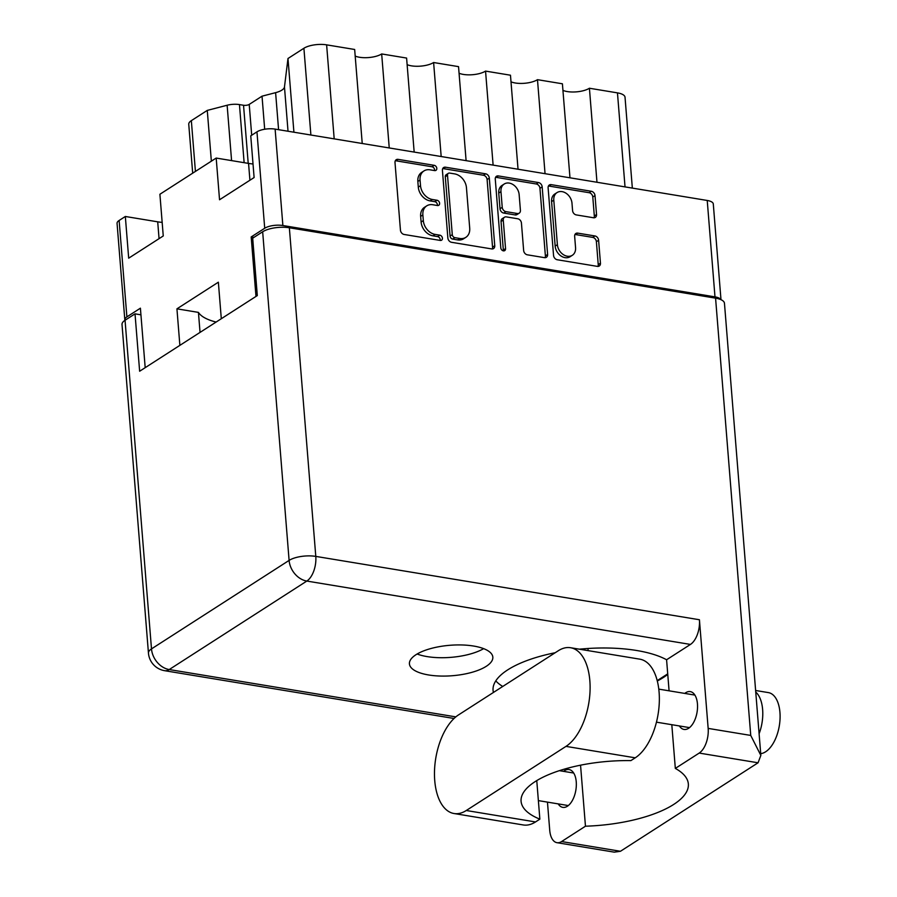 <?xml version="1.0" encoding="UTF-8"?>
<svg xmlns="http://www.w3.org/2000/svg" width="897" height="897" viewBox="0 0 897 897"><rect width="100%" height="100%" fill="white"/><g stroke="black" fill="none" stroke-linecap="round" stroke-linejoin="round"><path stroke-width="1.35" d="M557.037 192.575L554.817 193.999A10.82 8.32 57.3 0 0 551.588 201.601L555.165 246.103A10.82 8.32 57.3 0 0 565.065 257.652A10.82 8.32 57.3 0 0 570.111 256.71L572.331 255.286A10.82 8.32 57.3 0 0 575.56 247.684L574.652 236.315A4.048 3.117 57.3 0 1 575.863 233.478A4.048 3.117 57.3 0 1 577.746 233.13L594.913 235.956A4.048 3.117 57.3 0 1 598.613 240.273L600.452 263.18A4.048 3.117 57.3 0 1 599.241 266.028A4.048 3.117 57.3 0 1 597.357 266.375L557.25 259.749A4.048 3.117 57.3 0 1 553.55 255.432L548.112 187.843A4.048 3.117 57.3 0 1 549.323 185.006A4.048 3.117 57.3 0 1 551.207 184.647L591.314 191.274A4.048 3.117 57.3 0 1 595.014 195.591L596.539 214.551A4.048 3.117 57.3 0 1 595.328 217.399A4.048 3.117 57.3 0 1 593.444 217.747L576.278 214.91A4.048 3.117 57.3 0 1 572.578 210.593L571.983 203.182A10.82 8.32 57.3 0 0 566.388 193.472A10.82 8.32 57.3 0 0 557.037 192.575A10.82 8.32 57.3 0 0 553.797 200.177L557.385 244.679A10.82 8.32 57.3 0 0 567.285 256.217A10.82 8.32 57.3 0 0 572.331 255.286M503.385 250.857A2.837 2.175 57.3 0 0 504.708 250.611A2.837 2.175 57.3 0 0 505.549 248.626L503.262 220.079A4.048 3.117 57.3 0 1 504.473 217.242A4.048 3.117 57.3 0 1 506.357 216.895L517.737 218.767A4.048 3.117 57.3 0 1 521.437 223.084L523.646 250.498A4.048 3.117 57.3 0 0 527.346 254.815L544.513 257.652A4.048 3.117 57.3 0 0 546.396 257.293A4.048 3.117 57.3 0 0 547.607 254.456L542.169 186.868A4.048 3.117 57.3 0 0 538.469 182.551L498.362 175.924A4.048 3.117 57.3 0 0 496.478 176.272A4.048 3.117 57.3 0 0 495.267 179.12L500.795 247.841A2.837 2.175 57.3 0 0 503.385 250.857M503.284 250.835A2.837 2.175 57.3 0 0 503.34 250.05L505.549 248.626M494.752 245.733L489.314 178.133A4.048 3.117 57.3 0 0 485.613 173.816L445.517 167.201A4.048 3.117 57.3 0 0 443.634 167.548A4.048 3.117 57.3 0 0 442.423 170.385L447.861 237.985A4.048 3.117 57.3 0 0 451.561 242.302L491.657 248.918A4.048 3.117 57.3 0 0 493.552 248.57A4.048 3.117 57.3 0 0 494.752 245.733L492.543 247.157L487.105 179.557A4.048 3.117 57.3 0 0 483.405 175.24L443.297 168.625A4.048 3.117 57.3 0 0 442.726 168.58M145.191 367.669L140.403 308.187L126.892 316.876A13.186 4.81 175.4 0 0 124.818 319.769L117.059 223.353A13.186 4.81 -4.6 0 1 119.133 220.471L125.333 216.48L128.686 258.179L163.254 235.956L159.901 194.257L216.188 158.063L219.541 199.762L254.109 177.539L250.756 135.839L256.957 131.848A13.186 4.81 -4.6 0 1 275.121 129.112L707.228 200.468A13.186 4.81 -4.6 0 1 713.294 203.978L720.986 299.688M720.807 299.598A13.186 4.81 175.4 0 0 714.987 296.873L282.88 225.517A13.186 4.81 175.4 0 0 264.716 228.253L251.194 236.943L255.981 296.425M429.966 169.813L434.641 170.587A2.837 2.175 57.3 0 0 435.953 170.34A2.837 2.175 57.3 0 0 436.637 167.548A2.837 2.175 57.3 0 0 434.215 165.328L398.1 159.363A4.048 3.117 57.3 0 0 396.216 159.722A4.048 3.117 57.3 0 0 395.005 162.559L400.443 230.159A4.048 3.117 57.3 0 0 404.143 234.476L440.259 240.43A2.837 2.175 57.3 0 0 441.582 240.183A2.837 2.175 57.3 0 0 442.255 237.391A2.837 2.175 57.3 0 0 439.833 235.171L435.157 234.409A12.95 9.957 57.3 0 1 423.317 220.595L422.868 214.955A12.95 9.957 57.3 0 1 426.737 205.862A12.95 9.957 57.3 0 1 432.78 204.74L437.444 205.514A2.837 2.175 57.3 0 0 438.768 205.267A2.837 2.175 57.3 0 0 439.44 202.475A2.837 2.175 57.3 0 0 437.03 200.255L432.354 199.482A12.95 9.957 57.3 0 1 420.514 185.668L420.054 180.039A12.95 9.957 57.3 0 1 423.933 170.946A12.95 9.957 57.3 0 1 429.966 169.813M125.333 216.48L157.704 221.828A32.157 11.728 -4.6 0 0 162.166 222.389M216.188 158.063L248.559 163.411A32.157 11.728 175.4 0 0 253.01 163.972M221.301 318.727L218.363 282.196L176.933 308.837L179.871 345.367M251.194 236.943L253.929 237.391M176.933 308.837L198.439 312.391L200.042 332.395M198.439 312.391A54.616 19.925 175.4 0 0 216.121 322.057M192.687 173.166L188.751 124.257A16.494 6.021 -4.6 0 1 191.341 120.647L207.274 110.398L227.132 105.241A12.367 4.507 -4.6 0 1 239.454 104.59L243.536 105.263A4.126 1.502 175.4 0 0 249.22 104.411L262.025 96.181L275.603 92.66A16.494 6.021 175.4 0 0 284.472 86.953L288.027 131.242M211.356 161.168L207.274 110.398M264.682 129.246L262.025 96.181M293.913 132.218L287.982 58.507L284.472 86.953M287.982 58.507L303.904 48.259A16.494 6.021 -4.6 0 1 326.62 44.85L334.189 138.867M362.231 143.498L354.663 49.481L326.62 44.85M389.242 147.96L381.673 53.943A16.079 5.864 -4.6 0 1 355.201 56.074M414.167 152.075L406.599 58.058L381.673 53.943M441.178 156.538L433.61 62.521A16.079 5.864 -4.6 0 1 407.137 64.651M466.104 160.653L458.535 66.636L433.61 62.521M493.115 165.115L485.546 71.098A16.079 5.864 -4.6 0 1 459.073 73.229M518.04 169.23L510.471 75.213L485.546 71.098M545.051 173.693L537.482 79.676A16.079 5.864 175.4 0 1 511.01 81.806M569.976 177.808L562.408 83.791L537.482 79.676M596.976 182.27L589.419 88.242A16.079 5.864 175.4 0 1 562.935 90.373M625.03 186.901L617.461 92.873L589.419 88.242M617.461 92.873A16.494 6.021 -4.6 0 1 625.03 97.257L632.34 188.101M423.933 170.946L421.713 172.37A12.95 9.957 57.3 0 0 417.845 181.463L420.054 180.039M437.344 205.491A2.837 2.175 57.3 0 0 434.81 201.679L430.134 200.906A12.95 9.957 57.3 0 1 418.294 187.092L417.845 181.463M426.737 205.862L424.528 207.285A12.95 9.957 57.3 0 0 420.648 216.379L422.868 214.955M440.158 240.418A2.837 2.175 57.3 0 0 437.624 236.606L432.948 235.833A12.95 9.957 57.3 0 1 421.108 222.019L420.648 216.379M434.54 170.576A2.837 2.175 57.3 0 0 431.995 166.752L395.891 160.787A4.048 3.117 57.3 0 0 395.319 160.754M492.229 248.962A4.048 3.117 57.3 0 0 492.543 247.157M449.677 173.076A2.837 2.175 57.3 0 0 448.354 173.323A2.837 2.175 57.3 0 0 447.513 175.307L452.279 234.633A2.837 2.175 57.3 0 0 454.869 237.66L459.802 238.479A12.95 9.957 57.3 0 0 465.835 237.346A12.95 9.957 57.3 0 0 469.714 228.253L466.451 187.697A12.95 9.957 57.3 0 0 454.6 173.883L449.677 173.076M448.354 173.323L446.145 174.747A2.837 2.175 57.3 0 0 445.293 176.731L447.513 175.307M465.835 237.346L463.626 238.77A12.95 9.957 57.3 0 1 457.582 239.903L452.66 239.084A2.837 2.175 57.3 0 1 450.07 236.068L445.293 176.731M495.57 177.303A4.048 3.117 57.3 0 1 496.142 177.348L536.249 183.975L538.469 182.551M545.084 257.686A4.048 3.117 57.3 0 0 545.387 255.88L539.949 188.292A4.048 3.117 57.3 0 0 536.249 183.975M504.473 217.242L502.253 218.666A4.048 3.117 57.3 0 0 501.042 221.503L503.34 250.05M519.15 194.638A10.82 8.32 57.3 0 0 513.555 184.928A10.82 8.32 57.3 0 0 504.204 184.031A10.82 8.32 57.3 0 0 500.963 191.633L502.23 207.319A4.048 3.117 57.3 0 0 505.93 211.636L517.311 213.508A4.048 3.117 57.3 0 0 519.206 213.161A4.048 3.117 57.3 0 0 520.417 210.313L519.15 194.638M504.204 184.031L501.995 185.455A10.82 8.32 57.3 0 0 498.754 193.068L500.963 191.633M519.206 213.161L516.986 214.585A4.048 3.117 57.3 0 1 515.102 214.932L503.71 213.06A4.048 3.117 57.3 0 1 500.01 208.743L498.754 193.068M597.929 266.42A4.048 3.117 57.3 0 0 598.232 264.604L596.393 241.697A4.048 3.117 57.3 0 0 592.693 237.38L575.526 234.554A4.048 3.117 57.3 0 0 574.955 234.509M594.016 217.792A4.048 3.117 57.3 0 0 594.319 215.975L592.794 197.015A4.048 3.117 57.3 0 0 589.094 192.698L548.998 186.071A4.048 3.117 57.3 0 0 548.426 186.038M458.58 714.864A51.533 27.033 -80.6 0 0 434.731 780.491A51.533 27.033 -80.6 0 0 454.028 813.523A51.533 27.033 -80.6 0 0 466.272 810.507L565.985 746.382A51.533 27.033 -80.6 0 0 590.013 691.699A51.533 27.033 -80.6 0 0 570.537 647.724A51.533 27.033 -80.6 0 0 558.293 650.74L458.58 714.864M755.622 690.499L768.359 692.596A30.913 16.224 99.4 0 1 779.942 712.42A30.913 16.224 99.4 0 1 760.701 753.659M755.745 692.047A30.913 16.224 99.4 0 1 762.629 709.561A30.913 16.224 99.4 0 1 759.097 733.757M684.77 693.415A19.173 10.058 99.4 0 1 690.275 691.609A19.173 10.058 99.4 0 1 697.451 703.898A19.173 10.058 99.4 0 1 684.03 729.44A19.173 10.058 99.4 0 1 679.399 725.953M563.563 771.353A19.173 10.058 99.4 0 1 569.068 769.548A19.173 10.058 99.4 0 1 576.244 781.836A19.173 10.058 99.4 0 1 562.823 807.378A19.173 10.058 99.4 0 1 558.192 803.891M547.462 802.12L549.726 830.274A19.375 10.17 -80.6 0 0 556.981 842.687A19.375 10.17 -80.6 0 0 561.589 841.554L620.455 851.275L758.055 762.786L699.189 753.076A19.375 10.17 -80.6 0 0 708.159 728.398L699.425 619.749A19.375 10.17 99.4 0 1 690.455 644.427L666.583 659.766A93.58 34.142 175.4 0 0 636.635 650.493A93.58 34.142 175.4 0 0 579.327 649.181M555.221 652.724A93.58 34.142 175.4 0 0 493.058 690.331A93.58 34.142 175.4 0 0 493.417 692.462M502.746 686.463A93.58 34.142 -4.6 0 1 495.783 680.879M473.616 646.042A41.845 15.271 175.4 0 0 430.56 648.621A41.845 15.271 175.4 0 0 409.424 663.858A41.845 15.271 175.4 0 0 428.631 674.97A41.845 15.271 175.4 0 0 471.699 672.391A41.845 15.271 175.4 0 0 492.834 657.153A41.845 15.271 175.4 0 0 473.616 646.042M483.651 648.643A41.845 15.271 -4.6 0 1 427.163 656.604A41.845 15.271 -4.6 0 1 417.127 654.003M536.765 780.603L539.859 819.152L535.52 821.944L466.272 810.507M454.028 813.523L523.276 824.96A51.533 27.033 -80.6 0 0 535.52 821.944M699.189 753.076L675.329 768.415L671.808 724.698M666.583 659.766L669.084 690.825M690.455 644.427L306.819 581.065L169.219 669.554A19.375 14.901 57.3 0 1 151.492 648.89A19.375 7.064 175.4 0 0 148.454 653.128L122.014 324.501A19.375 7.064 -4.6 0 1 125.053 320.263L151.492 648.89L289.103 560.401L262.664 231.774L252.685 238.187L257.304 295.573L139.64 371.235L135.021 313.849L125.053 320.263M140.941 314.825L135.021 313.849M262.664 231.774A19.375 7.064 -4.6 0 1 289.35 227.771L715.571 298.152A19.375 7.064 -4.6 0 1 724.462 303.298L760.847 755.42L758.055 762.786M587.972 648.486L588.14 650.628M667.716 673.86L657.198 680.632M580.55 765.186L585.461 826.204L561.589 841.554M585.461 826.204A93.58 34.142 175.4 0 0 688.347 783.978A93.58 34.142 175.4 0 0 675.329 768.415M667.76 674.398A93.58 34.142 -4.6 0 1 657.299 681.002M708.159 728.398L750.744 735.428L760.847 755.42M620.455 851.275L614.277 852.15L556.981 842.687M539.859 819.152A89.868 32.785 175.4 0 1 521.079 801.256A89.868 32.785 175.4 0 1 630.894 760.611L635.233 757.819A51.533 27.033 -80.6 0 0 659.261 703.125A51.533 27.033 -80.6 0 0 639.785 659.16L570.537 647.724M555.165 246.103L557.385 244.679M275.121 129.112L282.88 225.517M714.987 296.873L707.228 200.468M119.133 220.471L126.892 316.876M264.716 228.253L256.957 131.848M191.341 120.647L195.423 171.405M231.583 160.608L227.132 105.241M239.454 104.59L244.13 162.671M248.211 163.355L243.536 105.263M249.22 104.411L251.698 135.223M278.586 129.684L275.603 92.66M310.889 135.021L303.904 48.259M159.061 238.647L157.704 221.828M249.915 180.23L248.559 163.411M418.294 187.092L420.514 185.668M430.134 200.906L432.354 199.482M434.81 201.679L437.03 200.255M421.108 222.019L423.317 220.595M432.948 235.833L435.157 234.409M437.624 236.606L439.833 235.171M395.891 160.787L398.1 159.363M431.995 166.752L434.215 165.328M487.105 179.557L489.314 178.133M443.297 168.625L445.517 167.201M483.405 175.24L485.613 173.816M450.07 236.068L452.279 234.633M452.66 239.084L454.869 237.66M457.582 239.903L459.802 238.479M496.142 177.348L498.362 175.924M539.949 188.292L542.169 186.868M545.387 255.88L547.607 254.456M501.042 221.503L503.262 220.079M500.01 208.743L502.23 207.319M503.71 213.06L505.93 211.636M515.102 214.932L517.311 213.508M551.588 201.601L553.797 200.177M575.526 234.554L577.746 233.13M592.693 237.38L594.913 235.956M596.393 241.697L598.613 240.273M598.232 264.604L600.452 263.18M548.998 186.071L551.207 184.647M589.094 192.698L591.314 191.274M592.794 197.015L595.014 195.591M594.319 215.975L596.539 214.551M148.454 653.128A19.375 19.375 0 0 0 164.611 670.687A19.375 10.17 -80.6 0 0 169.219 669.554L455.833 716.882M750.744 735.428L715.571 298.152M289.35 227.771L315.789 556.398L699.425 619.749M306.819 581.065A19.375 10.17 -80.6 0 0 315.789 556.398A19.375 7.064 -4.6 0 0 289.103 560.401A19.375 14.901 57.3 0 0 306.819 581.065M635.233 757.819L565.985 746.382M538.368 800.617L568.317 805.562M656.458 722.163L689.524 727.624M658.779 689.12L694.895 695.085M559.369 770.669L573.688 773.023M164.611 670.687L454.039 718.486"/></g></svg>
